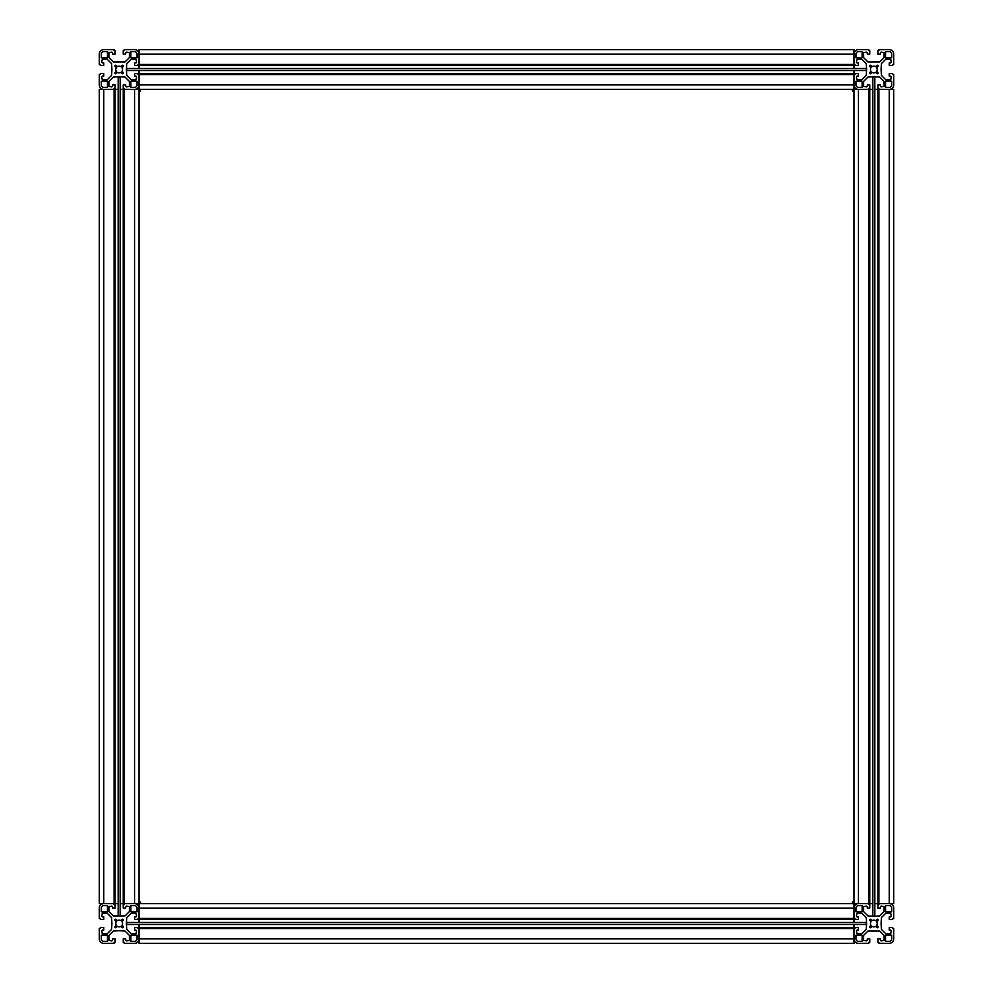 <?xml version="1.0" encoding="UTF-8"?>
<svg xmlns="http://www.w3.org/2000/svg" width="993" height="993" viewBox="0 0 993 993"><rect width="100%" height="100%" fill="white"/><g stroke="black" fill="none" stroke-linecap="round" stroke-linejoin="round"><path stroke-width="1.49" d="M869.583 73.023A0.745 0.745 0 0 1 869.806 72.489L870.985 71.31A3.376 3.376 0 0 1 870.985 67.71L869.806 66.531A0.745 0.745 0 0 1 870.042 65.315A0.745 0.745 0 0 1 870.861 65.476L872.04 66.655A3.376 3.376 0 0 1 875.64 66.655L876.819 65.476A0.745 0.745 0 0 1 877.874 65.476A0.745 0.745 0 0 1 877.874 66.531L876.695 67.71A3.376 3.376 0 0 1 876.695 71.31L877.874 72.489A0.745 0.745 0 0 1 877.874 73.544A0.745 0.745 0 0 1 876.819 73.544L875.64 72.365A3.376 3.376 0 0 1 872.04 72.365L870.861 73.544A0.745 0.745 0 0 1 869.583 73.023M855.966 81.227L855.966 84.901A2.482 2.482 0 0 0 858.448 87.384L862.123 87.384L862.123 81.227L855.966 81.227M891.714 84.901L891.714 81.227L885.557 81.227L885.557 87.384L889.231 87.384A2.482 2.482 0 0 0 891.714 84.901M855.966 54.118L855.966 57.793L862.123 57.793L862.123 51.636L858.448 51.636A2.482 2.482 0 0 0 855.966 54.118M885.557 57.793L891.714 57.793L891.714 54.118A2.482 2.482 0 0 0 889.231 51.636L885.557 51.636L885.557 57.793M879.699 61.963L867.981 61.963L863.612 57.594L863.612 52.629L866.293 52.133A0.993 0.993 0 0 1 867.286 53.125L867.286 54.118L869.769 54.118L869.769 50.643L868.776 50.643L868.776 49.65L858.448 49.65A4.468 4.468 0 0 0 853.98 54.118L853.98 64.446L854.973 64.446L854.973 65.439L858.448 65.439L858.448 62.956L857.455 62.956A0.993 0.993 0 0 1 856.462 61.963L856.959 59.282L861.924 59.282L866.293 63.651L866.591 69.51L866.293 75.369L861.924 79.738L856.959 79.738L856.462 77.057A0.993 0.993 0 0 1 857.455 76.064L858.448 76.064L858.448 73.581L854.973 73.581L854.973 74.574L853.98 74.574L853.98 84.901A4.468 4.468 0 0 0 858.448 89.37L868.776 89.37L868.776 88.377L869.769 88.377L869.769 84.901L867.286 84.901L867.286 85.895A0.993 0.993 0 0 1 866.293 86.888L863.612 86.391L863.612 81.426L867.981 77.057L873.84 76.759L879.699 77.057L884.068 81.426L884.068 86.391L881.387 86.888A0.993 0.993 0 0 1 880.394 85.895L880.394 84.901L877.911 84.901L877.911 88.377L878.904 88.377L878.904 89.37L889.231 89.37A4.468 4.468 0 0 0 893.7 84.901L893.7 74.574L892.707 74.574L892.707 73.581L889.231 73.581L889.231 76.064L890.225 76.064A0.993 0.993 0 0 1 891.217 77.057L890.721 79.738L885.756 79.738L881.387 75.369L881.089 69.51L881.387 63.651L885.756 59.282L890.721 59.282L891.217 61.963A0.993 0.993 0 0 1 890.225 62.956L889.231 62.956L889.231 65.439L892.707 65.439L892.707 64.446L893.7 64.446L893.7 54.118A4.468 4.468 0 0 0 889.231 49.65L878.904 49.65L878.904 50.643L877.911 50.643L877.911 54.118L880.394 54.118L880.394 53.125A0.993 0.993 0 0 1 881.387 52.133L884.068 52.629L884.068 57.594L879.699 61.963M878.097 919.977A0.745 0.745 0 0 1 877.874 920.511L876.695 921.69A3.376 3.376 0 0 1 876.695 925.29L877.874 926.469A0.745 0.745 0 0 1 877.638 927.685A0.745 0.745 0 0 1 876.819 927.524L875.64 926.345A3.376 3.376 0 0 1 872.04 926.345L870.861 927.524A0.745 0.745 0 0 1 869.806 927.524A0.745 0.745 0 0 1 869.806 926.469L870.985 925.29A3.376 3.376 0 0 1 870.985 921.69L869.806 920.511A0.745 0.745 0 0 1 869.806 919.456A0.745 0.745 0 0 1 870.861 919.456L872.04 920.635A3.376 3.376 0 0 1 875.64 920.635L876.819 919.456A0.745 0.745 0 0 1 878.097 919.977M891.714 911.773L891.714 908.099A2.482 2.482 0 0 0 889.231 905.616L885.557 905.616L885.557 911.773L891.714 911.773M855.966 908.099L855.966 911.773L862.123 911.773L862.123 905.616L858.448 905.616A2.482 2.482 0 0 0 855.966 908.099M891.714 938.881L891.714 935.207L885.557 935.207L885.557 941.364L889.231 941.364A2.482 2.482 0 0 0 891.714 938.881M862.123 935.207L855.966 935.207L855.966 938.881A2.482 2.482 0 0 0 858.448 941.364L862.123 941.364L862.123 935.207M867.981 931.037L879.699 931.037L884.068 935.406L884.068 940.371L881.387 940.867A0.993 0.993 0 0 1 880.394 939.875L880.394 938.881L877.911 938.881L877.911 942.357L878.904 942.357L878.904 943.35L889.231 943.35A4.468 4.468 0 0 0 893.7 938.881L893.7 928.554L892.707 928.554L892.707 927.561L889.231 927.561L889.231 930.044L890.225 930.044A0.993 0.993 0 0 1 891.217 931.037L890.721 933.718L885.756 933.718L881.387 929.349L881.089 923.49L881.387 917.631L885.756 913.262L890.721 913.262L891.217 915.943A0.993 0.993 0 0 1 890.225 916.936L889.231 916.936L889.231 919.419L892.707 919.419L892.707 918.426L893.7 918.426L893.7 908.099A4.468 4.468 0 0 0 889.231 903.63L878.904 903.63L878.904 904.623L877.911 904.623L877.911 908.099L880.394 908.099L880.394 907.105A0.993 0.993 0 0 1 881.387 906.112L884.068 906.609L884.068 911.574L879.699 915.943L873.84 916.241L867.981 915.943L863.612 911.574L863.612 906.609L866.293 906.112A0.993 0.993 0 0 1 867.286 907.105L867.286 908.099L869.769 908.099L869.769 904.623L868.776 904.623L868.776 903.63L858.448 903.63A4.468 4.468 0 0 0 853.98 908.099L853.98 918.426L854.973 918.426L854.973 919.419L858.448 919.419L858.448 916.936L857.455 916.936A0.993 0.993 0 0 1 856.462 915.943L856.959 913.262L861.924 913.262L866.293 917.631L866.591 923.49L866.293 929.349L861.924 933.718L856.959 933.718L856.462 931.037A0.993 0.993 0 0 1 857.455 930.044L858.448 930.044L858.448 927.561L854.973 927.561L854.973 928.554L853.98 928.554L853.98 938.881A4.468 4.468 0 0 0 858.448 943.35L868.776 943.35L868.776 942.357L869.769 942.357L869.769 938.881L867.286 938.881L867.286 939.875A0.993 0.993 0 0 1 866.293 940.867L863.612 940.371L863.612 935.406L867.981 931.037M114.903 73.023A0.745 0.745 0 0 1 115.126 72.489L116.305 71.31A3.376 3.376 0 0 1 116.305 67.71L115.126 66.531A0.745 0.745 0 0 1 115.362 65.315A0.745 0.745 0 0 1 116.181 65.476L117.36 66.655A3.376 3.376 0 0 1 120.96 66.655L122.139 65.476A0.745 0.745 0 0 1 123.194 65.476A0.745 0.745 0 0 1 123.194 66.531L122.015 67.71A3.376 3.376 0 0 1 122.015 71.31L123.194 72.489A0.745 0.745 0 0 1 123.194 73.544A0.745 0.745 0 0 1 122.139 73.544L120.96 72.365A3.376 3.376 0 0 1 117.36 72.365L116.181 73.544A0.745 0.745 0 0 1 114.903 73.023M101.286 81.227L101.286 84.901A2.482 2.482 0 0 0 103.768 87.384L107.443 87.384L107.443 81.227L101.286 81.227M137.034 84.901L137.034 81.227L130.877 81.227L130.877 87.384L134.552 87.384A2.482 2.482 0 0 0 137.034 84.901M101.286 54.118L101.286 57.793L107.443 57.793L107.443 51.636L103.768 51.636A2.482 2.482 0 0 0 101.286 54.118M130.877 57.793L137.034 57.793L137.034 54.118A2.482 2.482 0 0 0 134.552 51.636L130.877 51.636L130.877 57.793M125.019 61.963L113.301 61.963L108.932 57.594L108.932 52.629L111.613 52.133A0.993 0.993 0 0 1 112.606 53.125L112.606 54.118L115.089 54.118L115.089 50.643L114.096 50.643L114.096 49.65L103.768 49.65A4.468 4.468 0 0 0 99.3 54.118L99.3 64.446L100.293 64.446L100.293 65.439L103.768 65.439L103.768 62.956L102.775 62.956A0.993 0.993 0 0 1 101.782 61.963L102.279 59.282L107.244 59.282L111.613 63.651L111.911 69.51L111.613 75.369L107.244 79.738L102.279 79.738L101.782 77.057A0.993 0.993 0 0 1 102.775 76.064L103.768 76.064L103.768 73.581L100.293 73.581L100.293 74.574L99.3 74.574L99.3 84.901A4.468 4.468 0 0 0 103.768 89.37L114.096 89.37L114.096 88.377L115.089 88.377L115.089 84.901L112.606 84.901L112.606 85.895A0.993 0.993 0 0 1 111.613 86.888L108.932 86.391L108.932 81.426L113.301 77.057L119.16 76.759L125.019 77.057L129.388 81.426L129.388 86.391L126.707 86.888A0.993 0.993 0 0 1 125.714 85.895L125.714 84.901L123.231 84.901L123.231 88.377L124.224 88.377L124.224 89.37L134.552 89.37A4.468 4.468 0 0 0 139.02 84.901L139.02 74.574L138.027 74.574L138.027 73.581L134.552 73.581L134.552 76.064L135.544 76.064A0.993 0.993 0 0 1 136.537 77.057L136.041 79.738L131.076 79.738L126.707 75.369L126.409 69.51L126.707 63.651L131.076 59.282L136.041 59.282L136.537 61.963A0.993 0.993 0 0 1 135.544 62.956L134.552 62.956L134.552 65.439L138.027 65.439L138.027 64.446L139.02 64.446L139.02 54.118A4.468 4.468 0 0 0 134.552 49.65L124.224 49.65L124.224 50.643L123.231 50.643L123.231 54.118L125.714 54.118L125.714 53.125A0.993 0.993 0 0 1 126.707 52.133L129.388 52.629L129.388 57.594L125.019 61.963M114.903 927.003A0.745 0.745 0 0 1 115.126 926.469L116.305 925.29A3.376 3.376 0 0 1 116.305 921.69L115.126 920.511A0.745 0.745 0 0 1 115.362 919.295A0.745 0.745 0 0 1 116.181 919.456L117.36 920.635A3.376 3.376 0 0 1 120.96 920.635L122.139 919.456A0.745 0.745 0 0 1 123.194 919.456A0.745 0.745 0 0 1 123.194 920.511L122.015 921.69A3.376 3.376 0 0 1 122.015 925.29L123.194 926.469A0.745 0.745 0 0 1 123.194 927.524A0.745 0.745 0 0 1 122.139 927.524L120.96 926.345A3.376 3.376 0 0 1 117.36 926.345L116.181 927.524A0.745 0.745 0 0 1 114.903 927.003M101.286 935.207L101.286 938.881A2.482 2.482 0 0 0 103.768 941.364L107.443 941.364L107.443 935.207L101.286 935.207M137.034 938.881L137.034 935.207L130.877 935.207L130.877 941.364L134.552 941.364A2.482 2.482 0 0 0 137.034 938.881M101.286 908.099L101.286 911.773L107.443 911.773L107.443 905.616L103.768 905.616A2.482 2.482 0 0 0 101.286 908.099M130.877 911.773L137.034 911.773L137.034 908.099A2.482 2.482 0 0 0 134.552 905.616L130.877 905.616L130.877 911.773M125.019 915.943L113.301 915.943L108.932 911.574L108.932 906.609L111.613 906.112A0.993 0.993 0 0 1 112.606 907.105L112.606 908.099L115.089 908.099L115.089 904.623L114.096 904.623L114.096 903.63L103.768 903.63A4.468 4.468 0 0 0 99.3 908.099L99.3 918.426L100.293 918.426L100.293 919.419L103.768 919.419L103.768 916.936L102.775 916.936A0.993 0.993 0 0 1 101.782 915.943L102.279 913.262L107.244 913.262L111.613 917.631L111.911 923.49L111.613 929.349L107.244 933.718L102.279 933.718L101.782 931.037A0.993 0.993 0 0 1 102.775 930.044L103.768 930.044L103.768 927.561L100.293 927.561L100.293 928.554L99.3 928.554L99.3 938.881A4.468 4.468 0 0 0 103.768 943.35L114.096 943.35L114.096 942.357L115.089 942.357L115.089 938.881L112.606 938.881L112.606 939.875A0.993 0.993 0 0 1 111.613 940.867L108.932 940.371L108.932 935.406L113.301 931.037L119.16 930.739L125.019 931.037L129.388 935.406L129.388 940.371L126.707 940.867A0.993 0.993 0 0 1 125.714 939.875L125.714 938.881L123.231 938.881L123.231 942.357L124.224 942.357L124.224 943.35L134.552 943.35A4.468 4.468 0 0 0 139.02 938.881L139.02 928.554L138.027 928.554L138.027 927.561L134.552 927.561L134.552 930.044L135.544 930.044A0.993 0.993 0 0 1 136.537 931.037L136.041 933.718L131.076 933.718L126.707 929.349L126.409 923.49L126.707 917.631L131.076 913.262L136.041 913.262L136.537 915.943A0.993 0.993 0 0 1 135.544 916.936L134.552 916.936L134.552 919.419L138.027 919.419L138.027 918.426L139.02 918.426L139.02 908.099A4.468 4.468 0 0 0 134.552 903.63L124.224 903.63L124.224 904.623L123.231 904.623L123.231 908.099L125.714 908.099L125.714 907.105A0.993 0.993 0 0 1 126.707 906.112L129.388 906.609L129.388 911.574L125.019 915.943M120.153 89.37L124.224 89.37L124.224 903.63L120.153 903.63M118.167 903.63L99.3 903.63L99.3 89.37L103.768 89.37L103.768 903.63M114.096 903.63L114.096 89.37L118.167 89.37M115.089 89.37L115.089 903.63M139.02 903.63L139.02 84.901L853.98 84.901L853.98 903.63L134.552 903.63L134.552 89.37L858.448 89.37L858.448 903.63L853.98 903.63L853.98 918.426L139.02 918.426L139.02 903.63M124.224 89.37L134.552 89.37M123.231 89.37L123.231 903.63M853.98 49.65L139.02 49.65L139.02 54.118L853.98 54.118L853.98 49.65M853.98 70.503L853.98 74.574L139.02 74.574L139.02 70.503M139.02 68.517L139.02 54.118M853.98 68.517L853.98 54.118M853.98 73.581L139.02 73.581M853.98 64.446L139.02 64.446M853.98 65.439L139.02 65.439M874.833 89.37L878.904 89.37L878.904 903.63L874.833 903.63M872.847 903.63L858.448 903.63M868.776 903.63L868.776 89.37L872.847 89.37M869.769 89.37L869.769 903.63M893.7 903.63L893.7 89.37L889.231 89.37L889.231 903.63L893.7 903.63M878.904 89.37L889.231 89.37M877.911 89.37L877.911 903.63M118.167 77.057L120.153 77.057L120.153 915.943L118.167 915.943L118.167 77.057M866.293 922.497L866.293 924.483L126.707 924.483L126.707 922.497L866.293 922.497M852.391 903.63L852.391 902.041L853.98 902.041M853.98 90.959L852.391 90.959L852.391 89.37M140.609 89.37L140.609 90.959L139.02 90.959M139.02 902.041L140.609 902.041L140.609 903.63M872.847 77.057L874.833 77.057L874.833 915.943L872.847 915.943L872.847 77.057M866.293 68.517L866.293 70.503L126.707 70.503L126.707 68.517L866.293 68.517M853.98 924.483L853.98 928.554L139.02 928.554L139.02 924.483M139.02 922.497L139.02 918.426M139.02 943.35L139.02 938.881L853.98 938.881L853.98 943.35L139.02 943.35M853.98 922.497L853.98 918.426M853.98 927.561L139.02 927.561M853.98 919.419L139.02 919.419M139.02 908.099L853.98 908.099"/></g></svg>
